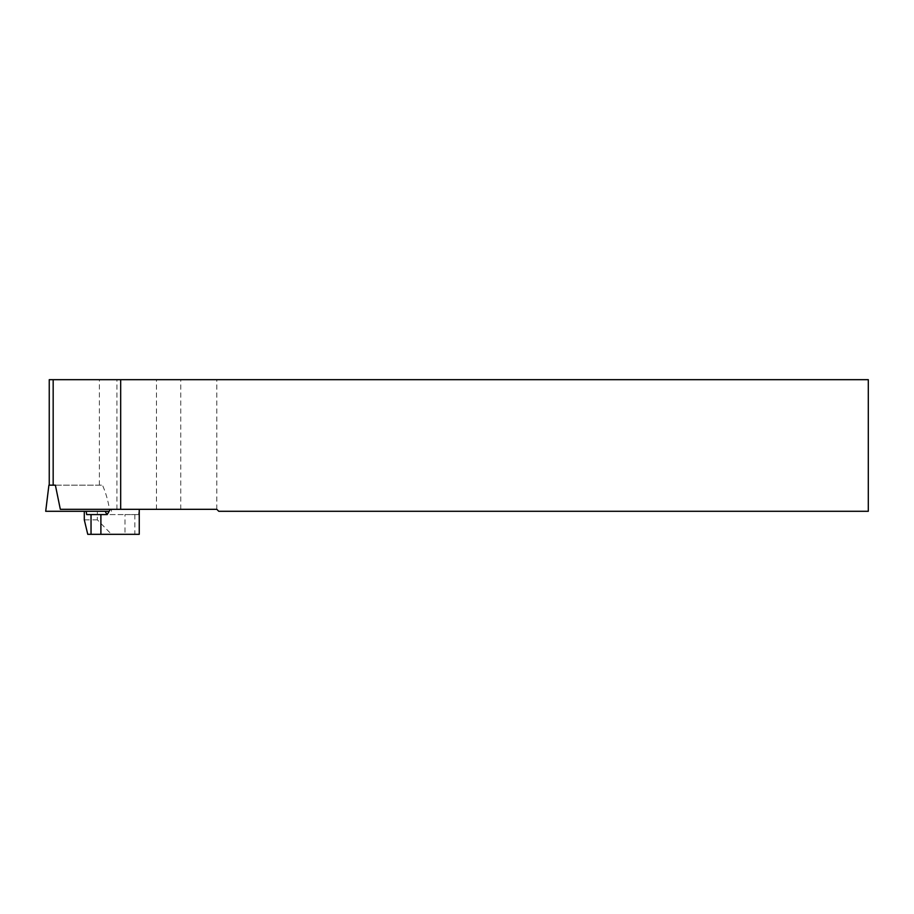 <?xml version="1.0" encoding="UTF-8"?>
<svg xmlns="http://www.w3.org/2000/svg" width="914" height="914" viewBox="0 0 914 914"><rect width="100%" height="100%" fill="white"/><g stroke="black" fill="none" stroke-linecap="round" stroke-linejoin="round"><path stroke-width="0.69" stroke-dasharray="4.57 3.43" d="M55.377 485.163L102.482 485.163C105.773 492.6 108.103 500.655 109.474 509.315L216.801 509.315L218.777 511.292L868.3 511.292L868.3 379.676L49.242 379.676M216.801 509.315L216.801 379.676M110.297 509.315L139.248 509.315L110.297 509.315M60.324 509.315L109.474 509.315M48.91 485.163L102.482 485.163M97.352 511.292L84.294 511.292L97.352 511.292L97.352 519.849L111.519 534.324L87.755 534.324M111.519 534.324L139.248 534.324M139.145 509.315L138.54 514.582L124.978 514.582L124.978 534.324M86.659 514.582L124.978 514.582M138.54 514.582L107.212 514.582M97.352 519.849L84.294 519.849M45.7 511.292L109.086 511.292M99.375 485.163L99.375 379.676M116.912 509.315L116.912 379.676M180.755 509.315L180.755 379.676M156.465 509.315L156.465 379.676M134.838 514.582L134.838 534.324M111.508 511.292L111.268 509.315"/><path stroke-width="1.37" d="M49.242 485.163L49.242 379.676L120.682 379.676L120.682 509.315L60.324 509.315L55.377 485.163L48.91 485.163L45.7 511.292L109.086 511.292M120.682 509.315L216.801 509.315L218.777 511.292L868.3 511.292L868.3 379.676L120.682 379.676M139.248 509.315L139.248 534.324L87.755 534.324L84.294 519.849L84.294 511.292M100.894 534.324L100.894 514.582L86.659 514.582L86.202 511.292M100.894 514.582L107.212 514.582L110.297 509.315M91.034 514.582L91.034 534.324M105.156 511.292L107.007 514.582M53.172 379.676L53.172 485.163"/></g></svg>
